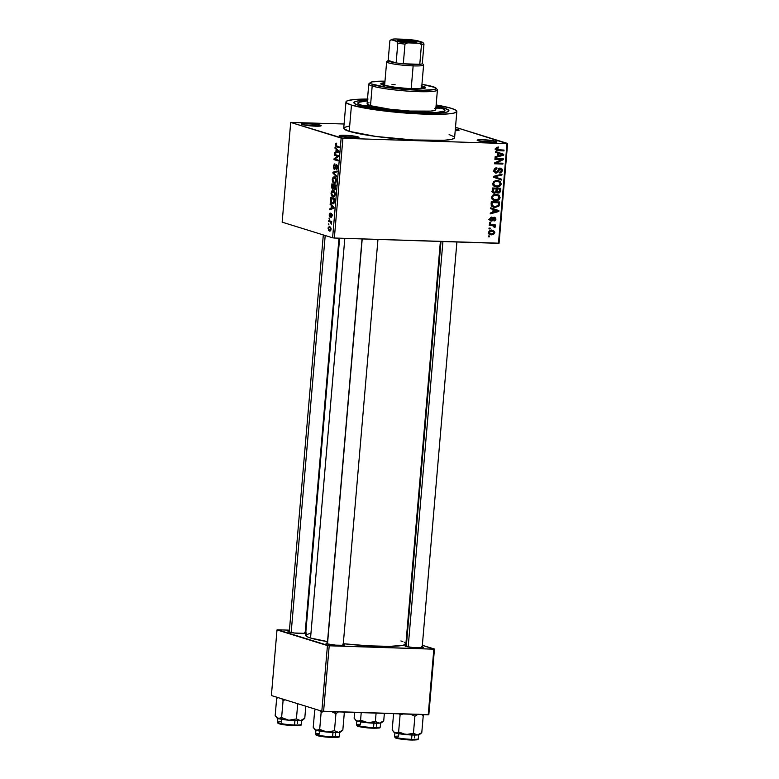 <?xml version="1.0" encoding="UTF-8"?>
<svg xmlns="http://www.w3.org/2000/svg" width="779" height="779" viewBox="0 0 779 779"><rect width="100%" height="100%" fill="white"/><g stroke="black" fill="none" stroke-linecap="round" stroke-linejoin="round"><path stroke-width="1.17" d="M493.896 142.401A8.608 0.925 4.9 0 0 480.059 141.213A8.608 0.925 -175.1 0 1 493.896 142.401M495.96 141.33L494.908 142.362L495.96 141.33L494.947 141.067L482.746 139.714L477.702 139.899L477.157 140.269L478.121 140.756A9.932 1.071 -175.1 0 1 477.196 140.317A9.932 1.071 -175.1 0 1 484.363 139.782A9.932 1.071 -175.1 0 1 495.96 141.33A9.932 1.071 -175.1 0 1 496.875 142.002L495.96 141.33M355.954 137.941A8.608 0.925 4.9 0 0 342.127 136.753A8.608 0.925 -175.1 0 1 355.954 137.941M358.028 136.87L356.977 137.902L358.028 136.87L357.016 136.607L344.805 135.254L339.761 135.439L339.225 135.809L340.189 136.296A9.932 1.071 -175.1 0 1 339.255 135.858A9.932 1.071 -175.1 0 1 346.431 135.322A9.932 1.071 -175.1 0 1 358.028 136.87A9.932 1.071 -175.1 0 1 358.944 137.542L358.028 136.87M318.124 126.208A8.608 0.925 4.9 0 0 304.297 125.02A8.608 0.925 -175.1 0 1 318.124 126.208M320.198 125.137L319.147 126.169L320.198 125.137L319.186 124.874L306.984 123.52L301.931 123.705L301.395 124.075L302.359 124.562A9.932 1.071 -175.1 0 1 301.424 124.124A9.932 1.071 -175.1 0 1 308.601 123.588A9.932 1.071 -175.1 0 1 320.198 125.137A9.932 1.071 -175.1 0 1 321.114 125.808L320.198 125.137M456.066 130.668A8.608 0.925 4.9 0 0 455.218 130.492A8.608 0.925 -175.1 0 1 456.066 130.668M458.13 129.596L457.078 130.629L458.13 129.596L455.345 128.983A9.932 1.071 -175.1 0 1 458.13 129.596A9.932 1.071 -175.1 0 1 459.045 130.268L458.13 129.596M422.208 646.833A9.27 1.003 -175.1 0 1 422.569 646.93L421.624 646.687M405.917 646.395A9.27 1.003 -175.1 0 1 405.051 645.986A9.27 1.003 -175.1 0 1 406.365 645.47L405.09 645.752L405.917 646.395L412.958 647.553L422.208 647.846L423.396 647.583L422.569 646.93A9.27 1.003 -175.1 0 1 423.416 647.563A9.27 1.003 -175.1 0 1 415.762 647.787A9.27 1.003 -175.1 0 1 405.917 646.395M343.247 644.272A9.27 1.003 -175.1 0 1 343.607 644.379L342.672 644.136M326.966 643.844A9.27 1.003 -175.1 0 1 326.089 643.435A9.27 1.003 -175.1 0 1 327.414 642.918L326.138 643.191L326.966 643.844L335.807 645.158L343.247 645.294L344.513 644.837L343.607 644.379A9.27 1.003 -175.1 0 1 344.464 645.002A9.27 1.003 -175.1 0 1 336.81 645.226A9.27 1.003 -175.1 0 1 326.966 643.844M305.193 632.47A9.27 1.003 -175.1 0 1 305.553 632.577L304.608 632.324M306.4 633.2A9.27 1.003 -175.1 0 1 298.756 633.424A9.27 1.003 -175.1 0 1 288.902 632.032A9.27 1.003 -175.1 0 1 288.035 631.623A9.27 1.003 -175.1 0 1 289.35 631.117L288.279 631.798L294.18 632.996L305.952 633.376M444.215 108.086L443.319 108.963L444.215 108.086L448.86 110.433L448.47 111.407L446.27 112.205L436.853 113.15L422.043 113.101L385.732 110.248L369.762 107.872L358.603 105.321A47.694 5.141 -175.1 0 1 354.124 103.208A47.694 5.141 -175.1 0 1 367.396 100.218L358.301 100.88L354.357 102L354.455 103.519L358.603 105.321A47.694 5.141 -175.1 0 0 409.248 112.458A47.694 5.141 -175.1 0 0 448.607 111.309L448.607 111.309A47.694 5.141 -175.1 0 0 444.215 108.086A47.694 5.141 -175.1 0 0 436.036 106.1L444.215 108.086M348.865 126.149L344.26 127.454L343.812 128.603L349.216 131.33A55.64 5.998 4.9 0 0 411.254 139.85A55.64 5.998 4.9 0 0 454.605 137.698L456.854 111.455A55.64 5.998 -175.1 0 1 413.513 113.607A55.64 5.998 -175.1 0 1 351.465 105.087L349.216 131.33L375.829 136.442L413.026 139.957L443.933 140.298L451.499 139.373L454.06 138.438L454.517 137.299M368.058 99.069L353.647 99.595L347.531 100.715L346.022 101.757L346.636 102.994L351.465 105.087A55.64 5.998 -175.1 0 1 345.973 101.952L343.724 128.194A55.64 5.998 4.9 0 0 349.216 131.33L351.465 105.087L368.71 108.797L388.341 111.455L415.275 113.715L434.77 114.338L449.171 113.812L453.748 113.13L456.806 111.65L456.192 110.414L451.353 108.32L436.133 104.951A55.64 5.998 -175.1 0 1 451.353 108.32A55.64 5.998 -175.1 0 1 456.854 111.455M339.615 238.199L305.572 635.187A50.343 5.434 4.9 0 0 310.548 638.02A50.343 5.434 4.9 0 0 327.521 641.604L310.548 638.02L344.815 238.364L310.548 638.02L307.169 636.735L305.621 635.012L310.237 633.337M404.301 642.237L405.849 643.96L403.084 645.294L389.695 646.375L368.282 645.82L343.296 643.707A50.343 5.434 4.9 0 0 405.898 643.785L440.388 241.461M334.357 238.023L498.453 243.33L507.002 143.599L342.906 138.292L334.357 238.023L332.594 237.809L341.144 138.078L290.703 122.43L282.154 222.171L332.594 237.809L282.154 222.171L290.703 122.43L344.084 123.997L290.703 122.43L342.906 138.292L341.144 138.078L332.594 237.809L334.357 238.023L499.066 243.194L507.616 143.463L457.176 127.814L507.002 143.599L342.906 138.292L334.357 238.023M490.147 228.948L488.959 228.909L489.027 228.081L490.215 228.111L490.147 228.948L490.215 228.111L489.027 228.081L488.959 228.909L490.147 228.948M492.377 225.676L489.241 225.569L489.319 224.732L495.366 224.936L495.298 225.764L494.334 225.735L495.308 226.562L494.928 227.546L494.081 227.283L493.896 226.007L492.377 225.676L493.604 225.871L494.081 227.283L494.928 227.546L495.317 226.767L494.334 225.735L495.298 225.764L495.366 224.936L489.319 224.732L489.241 225.569L492.377 225.676L490.088 224.965L492.377 225.676M490.634 223.222L489.446 223.183L489.524 222.346L490.712 222.385L490.634 223.222L490.712 222.385L489.524 222.346L489.446 223.183L490.634 223.222M494.461 218.081L493.195 217.692L495.103 219.181L494.071 221.061L495.97 219.181L495.113 218.918L495.97 219.181L494.402 217.244L491.403 220.262L489.718 218.841L490.556 219.103L491.851 217.877L490.527 217.468L491.851 217.877L491.822 217.039L489.699 219.016L491.481 221.1L490.741 220.954L489.718 218.811L491.442 217.098L491.851 217.877L490.556 219.103L491.023 220.165L491.909 220.116L493.078 217.828L494.402 217.244L495.804 218.091L495.795 219.931L494.071 221.061L495.103 219.181L494.314 218.091L492.873 220.584L491.481 221.1L494.636 218.11L492.347 217.399M493.117 209.473L490.692 208.675L490.77 207.798L498.872 210.603L498.794 211.489L490.244 213.884L490.322 213.008L492.873 212.365L493.117 209.473L492.873 212.365L490.322 213.008L490.244 213.884L498.794 211.489L498.872 210.603L490.77 207.798L490.692 208.675L493.117 209.473M491.559 197.291L492.503 195.363L494.499 194.351L499.086 195.169L500.04 197.973L497.606 200.398L493.282 200.145L491.948 198.986L491.559 197.291L492.63 199.726L495.541 200.651C497.839 200.875 499.358 199.843 500.099 197.574L497.781 194.477L495.999 194.205L493.068 194.935L491.559 197.291M492.737 183.571L493.682 181.643L495.678 180.631L500.264 181.449L501.218 184.253L498.774 186.678L494.461 186.424L493.126 185.266L492.737 183.571L493.798 186.006L496.72 186.931C499.018 187.155 500.537 186.123 501.277 183.854L498.959 180.767L497.168 180.485L494.246 181.225L492.737 183.571M495.717 148.76L496.418 147.465L498.472 147.036L498.502 147.874L496.827 148.4L497.002 149.617L504.062 150.084L503.994 150.922L496.544 150.386L495.717 148.76L496.944 150.542L503.994 150.922L504.062 150.084L497.245 149.743L496.69 148.828L498.502 147.874L498.472 147.036L496.418 147.465L495.717 148.76M500.108 153.969L502.786 154.768L501.248 154.339L502.786 154.768L498.696 155.8L498.891 153.482L495.522 152.363L495.59 151.486L503.701 154.3L503.624 155.177L495.074 157.572L495.152 156.696L497.693 156.053L497.947 153.161L497.693 156.053L495.152 156.696L495.074 157.572L503.624 155.177L503.701 154.3L495.59 151.486L495.522 152.363L501.793 154.515M501.579 159.578L494.918 159.364L494.986 158.526L503.312 158.799L503.234 159.685L496.262 162.996L502.932 163.21L502.864 164.048L494.538 163.775L494.616 162.879L501.579 159.578L494.616 162.879L494.538 163.775L502.864 164.048L502.932 163.21L496.262 162.996L503.234 159.685L503.312 158.799L494.986 158.526L494.918 159.364L501.579 159.578L499.29 158.867L501.579 159.578M500.235 168.985L498.911 168.576L500.235 168.985L501.433 170.591L499.67 172.198L499.709 173.035L502.406 170.601L501.442 170.299L502.406 170.601L500.332 168.147L496.106 172.325L493.876 170.289L494.821 170.582L496.944 168.634L495.327 168.137L496.944 168.634L496.905 167.797C495.21 167.787 494.188 168.673 493.857 170.474L496.048 173.152L493.925 171.507L494.869 168.439L496.905 167.797L496.944 168.634L495.522 169.131L494.85 170.377L495.084 171.799L496.106 172.325L497.284 171.672L498.755 168.702L501.189 168.322L502.173 169.209L502.377 170.864L500.654 172.899L499.709 173.035L499.67 172.198L501.014 171.682L501.413 169.988L500.011 168.994L497.752 172.5L496.048 173.152L498.141 171.955L499.368 169.218L500.605 169.043L498.317 168.332M501.491 180.066L493.389 177.174L493.458 176.366L501.997 174.155L501.919 175.022L494.402 176.755L501.569 179.199L501.491 180.066L501.569 179.199L494.402 176.755L501.919 175.022L501.997 174.155L493.458 176.366L493.389 177.174L501.491 180.066M494.47 193.202L492.338 191.877L492.464 187.992L500.79 188.265L500.381 191.77L499.115 192.958L496.613 192.131L494.47 193.202L496.613 192.131L498.278 193.085L500.566 190.855L500.79 188.265L492.464 187.992L492.24 190.582C492.162 192.257 492.903 193.134 494.47 193.202L493.643 193.065M495.016 207.457L491.452 206.036L491.286 201.712L499.612 201.985L498.823 206.182L495.016 207.457L499.144 205.637L499.612 201.985L491.286 201.712L491.082 204.156L493.204 207.185L495.016 207.457L492.727 206.747L495.016 207.457M491.549 234.859L489.076 234.002L488.56 232.278L490.293 230.38L493.497 230.516L494.821 232.337L493.604 234.45L491.549 234.859L494.821 232.629L493.204 230.399L491.88 230.204C490.195 230.009 489.076 230.75 488.55 232.424L490.157 234.654L491.549 234.859L489.251 234.148L491.549 234.859M489.475 236.826L488.277 236.787L488.355 235.949L489.543 235.988L489.475 236.826L489.543 235.988L488.355 235.949L488.277 236.787L489.475 236.826M328.991 224.936L328.485 223.924L328.991 224.936M330.218 221.888L328.699 221.421L328.777 220.584L331.688 221.489L331.367 224.079L330.218 221.888L331.367 224.079L331.688 221.489L328.777 220.584L328.699 221.421L331.688 221.518L328.699 221.421L330.218 221.888M329.478 219.211L328.981 218.198L329.478 219.211M329.984 217.166L331.552 214.468L332.175 214.488L331.552 214.468L332.243 215.666L331.241 217.429L332.234 215.754L331.572 213.612L330.267 216.173L330.88 216.192L329.984 216.299L329.624 215.033L330.325 213.105L329.215 214.848L330.296 217.175L329.634 216.932L329.196 215.062L329.848 213.232L329.887 216.26L331.221 213.65L332.263 215.374L331.241 217.429L331.416 214.488L330.15 217.195M331.289 205.617L330.228 203.64L334.025 207.428L333.948 208.305L329.702 209.726L329.78 208.85L331.046 208.499L331.289 205.617L331.046 208.499L329.78 208.85L329.702 209.726L333.948 208.305L334.025 207.428L330.228 203.64L330.15 204.517L332.234 205.646L331.289 205.617M332.857 196.99L333.733 197.019L332.857 196.99C333.957 197.477 334.736 196.62 335.194 194.409C335.126 191.994 334.512 190.699 333.354 190.534L331.912 190.923L331.075 193.134L332.088 190.767L334.055 190.884L335.184 193.25L334.551 196.405L333.558 197.058L332.117 196.581L331.056 193.494L331.484 195.714L333.305 197.068M334.025 183.269L334.912 183.299L334.025 183.269C335.126 183.756 335.905 182.899 336.372 180.689C336.294 178.274 335.691 176.979 334.532 176.814L333.091 177.203L332.253 179.413L333.256 177.047L335.223 177.164L336.362 179.54L335.632 182.802L334.376 183.347L333.295 182.861L332.234 179.774L332.662 181.994L334.483 183.347M335.233 144.592L335.632 143.375L336.645 143.17L335.817 145.605L339.206 146.91L339.138 147.747L335.389 146.014L335.233 144.592L336.411 146.9L339.138 147.747L339.206 146.91L335.924 145.77L336.645 143.17L335.632 143.375L336.635 143.404L335.632 143.375L335.233 144.592M336.119 149.305L335.058 147.338L338.846 151.116L338.777 152.002L334.532 153.414L334.61 152.548L335.866 152.197L336.119 149.305L335.866 152.197L334.61 152.548L334.532 153.414L338.777 152.002L338.846 151.116L335.058 147.338L334.98 148.214L337.064 149.334L336.119 149.305M337.589 156.209L334.376 155.206L334.454 154.378L338.466 155.615L338.388 156.511L334.873 159.033L338.086 160.036L338.018 160.863L334.006 159.627L334.074 158.721L337.589 156.209L334.074 158.721L334.006 159.627L338.018 160.863L338.086 160.036L334.873 159.033L338.388 156.511L338.466 155.615L334.454 154.378L334.376 155.206L337.463 155.313L334.376 155.206L337.589 156.209M334.318 169.277L335.379 168.303L336.09 165.684L337.336 165.576L336.528 165.547L337.511 167.329L336.09 169.579L337.502 167.436L336.606 164.72L334.376 168.439L333.84 166.531L334.97 163.96L333.373 166.307L334.658 169.286L333.879 168.955L333.402 166.015L334.444 163.97L334.951 164.817L333.889 166.122L334.172 168.313L334.853 168.186L336.207 164.739L337.19 165.255L337.502 167.436L336.995 169.189L336.09 169.579L337.054 167.008L336.197 165.586L334.503 169.306M336.635 176.891L332.857 173.026L332.925 172.208L337.151 170.981L337.073 171.838L333.363 172.714L336.713 176.015L336.635 176.891L336.713 176.015L333.363 172.714L337.073 171.838L337.151 170.981L332.925 172.208L332.857 173.026L333.733 173.055L332.857 173.026L336.635 176.891M332.662 189.336L334.181 188.518L334.814 189.677L335.934 185.081L331.922 183.844L331.708 186.424L332.662 189.336L331.688 187.749L331.922 183.844L335.934 185.081L335.301 189.278L334.386 189.609L333.743 188.499L332.886 189.375M332.292 203.796L334.376 202.443L334.766 198.801L330.754 197.554L330.539 200.008C330.549 202.394 331.133 203.66 332.292 203.796L333.276 203.825L331.611 203.455L330.637 201.946L330.754 197.554L334.766 198.801L334.288 202.715L332.828 203.884M329.41 231.071L331.085 229.201L329.77 226.407L328.066 228.266L329.41 231.071L330.082 231.09L328.436 230.311L328.222 227.439L329.644 226.368L331.104 228.607L330.851 230.243L329.77 231.129M305.962 630.708L305.349 630.688L305.962 630.708M289.437 630.172L277.626 629.792L289.437 630.172M271.384 695.54L321.824 711.188L327.443 645.577L277.003 629.929L271.384 695.54L277.003 629.929L277.626 629.792L329.205 645.791L323.587 711.402L428.226 714.791L433.845 649.18L327.443 645.577L321.824 711.188L271.384 695.54M428.839 714.655L434.468 649.034L422.345 645.275L433.845 649.18L329.205 645.791L323.587 711.402L321.824 711.188L428.839 714.655L428.226 714.791L433.845 649.18L434.468 649.034L428.839 714.655M406.794 640.455L406.2 640.27L406.794 640.455M306.176 632.811L305.553 632.577M402.84 641.604L400.922 640.942M455.462 127.61L457.176 127.814L455.462 127.61M455.17 130.677L459.016 130.297A9.932 1.071 -175.1 0 1 455.199 130.677M302.359 124.562L311.834 125.974L321.084 125.828A9.932 1.071 -175.1 0 1 312.915 126.052A9.932 1.071 -175.1 0 1 302.359 124.562M340.189 136.296L349.664 137.708L358.915 137.562A9.932 1.071 -175.1 0 1 350.745 137.786A9.932 1.071 -175.1 0 1 340.189 136.296M478.121 140.756L487.605 142.167L496.846 142.031A9.932 1.071 -175.1 0 1 488.676 142.245A9.932 1.071 -175.1 0 1 478.121 140.756M453.943 136.666L449.103 134.563M499.066 243.194L498.453 243.33L507.002 143.599L507.616 143.463L499.066 243.194M345.973 101.952A55.64 5.998 -175.1 0 1 367.493 99.06M336.645 143.17L335.632 143.375M339.206 146.988L336.411 146.9L339.206 146.988M336.918 152.616L334.61 152.548L336.918 152.616M337.989 152.265L335.866 152.197L337.989 152.265M336.557 149.734L338.631 150.902L337.658 150.873L338.816 151.506L337.521 151.71L338.797 151.749L336.362 152.051L338.407 152.119L336.362 152.051L336.557 149.734L337.482 149.763L336.557 149.734L336.362 152.051L338.388 151.496L336.557 149.734M337.083 159.724L334.006 159.627L337.083 159.724M335.243 158.76L334.074 158.721L335.243 158.76M333.373 166.307L333.86 166.326L333.373 166.307M335.243 172.286L332.925 172.208L335.243 172.286M333.091 177.203L335.369 177.281L333.091 177.203M333.402 182.013L332.662 181.994L333.402 182.013M335.691 177.631L334.103 177.583L336.372 180.572L335.048 182.364L335.905 182.393L334.113 182.432L332.721 179.55L334.454 177.641L335.73 177.68L333.938 177.583L332.876 178.722L333.12 181.653L335.048 182.364L334.113 182.432M334.201 185.402L335.876 185.792L334.512 188.81L334.201 185.402L335.905 185.46L334.201 185.402L334.035 187.992L334.658 188.83L335.398 185.772L334.201 185.402M333.733 188.547L332.867 188.518L333.733 185.256L332.321 184.818L335.915 185.324L333.733 185.256L334.064 186.921L332.73 188.499L332.321 184.818L335.408 184.925L332.321 184.818L332.73 188.499M332.984 188.508L333.733 188.528M331.912 190.923L334.191 191.001L331.912 190.923M332.224 195.733L331.484 195.714L332.224 195.733M334.512 191.352L332.935 191.303L335.204 194.283L333.879 196.084L334.736 196.113L332.935 196.152L331.542 193.27L333.276 191.361L334.551 191.4L332.76 191.303L331.708 192.442L331.942 195.373L333.879 196.084L332.935 196.152M331.143 198.538L334.697 199.512L333.909 202.141L334.434 202.15L332.37 202.959L331.426 202.326L331.143 198.538L334.23 198.635L331.143 198.538L331.182 201.936L333.188 202.998L334.22 199.492L331.143 198.538M334.123 203.085L332.37 202.959M332.088 208.928L329.78 208.85L332.088 208.928M333.159 208.568L331.046 208.499L333.159 208.568M331.737 206.036L333.802 207.214L332.837 207.185L333.987 207.818L332.691 208.012L333.967 208.051L331.533 208.363L333.578 208.431L331.533 208.363L331.737 206.036L332.662 206.065L331.737 206.036L331.533 208.363L333.558 207.798L331.737 206.036M331.513 223.729L330.968 223.709L331.513 223.729M331.591 223.145L331.075 223.125L331.591 223.145M329.702 227.244L331.094 229.065L329.449 230.224L328.475 228.413L329.702 227.244L330.783 227.273L328.894 227.361L328.543 229.192L329.809 230.282L330.676 228.646L329.39 227.186L330.763 227.225M330.822 230.311L329.449 230.224M335.048 182.364L335.885 179.618L334.454 177.641M333.879 196.084L334.707 193.338L333.276 191.361M496.7 147.309L498.502 147.874L496.7 147.309M495.746 148.536L496.69 148.828L495.746 148.536M495.736 149.276L497.245 149.743L495.736 149.276M494.986 149.052L497.245 149.743M501.715 150.016L503.994 150.922L496.087 150.026L501.715 150.016M496.096 150.045L498.336 150.737L496.096 150.045M495.59 151.574L503.701 154.3L501.403 153.59L501.345 154.32L501.403 153.59L495.59 151.574M501.248 154.339L498.891 153.482L498.696 155.8L497.742 155.508L503.624 155.177L500.478 154.057M500.965 158.721L503.234 159.685L500.43 159.218L500.965 158.721M495.123 162.636L496.262 162.996L495.123 162.636M500.585 163.132L502.864 164.048L494.597 163.142L500.585 163.132M499.29 158.867L494.977 158.731L499.29 158.867M496.106 172.325L493.409 171.546M501.024 168.264L500.332 168.147M499.69 168.215L500.03 168.868M498.511 168.955L499.368 169.218L498.511 168.955M497.869 170.26L498.696 170.513L497.869 170.26M497.275 171.682L498.141 171.955L497.275 171.682M495.395 173.055L496.048 173.152M498.579 171.098L498.005 171.39M500.05 168.926L499.621 168.118M500.439 174.554L501.919 175.022L500.439 174.554M494.529 176.083L495.746 176.463L494.529 176.083M495.687 177.154L494.402 176.755M493.458 176.463L501.569 179.199L499.271 178.488L499.203 179.258L499.271 178.488L493.458 176.463M500.313 183.562L501.277 183.854L500.313 183.562M496.194 186.054L494.431 186.22L496.72 186.931L494.071 186.2M494.042 186.2L496.681 185.899M493.428 185.256L492.903 185.1M495.356 180.65L496.457 180.884M497.09 181.322L498.618 181.556L500.303 183.834L498.726 185.811L495.415 185.889L492.766 183.308L493.711 183.601C494.256 181.916 495.386 181.156 497.09 181.322L495.24 180.747L497.09 181.322L494.977 181.75L493.837 183.026L493.944 184.759L495.201 185.811L498.258 185.957L500.137 184.487L499.719 182.179L497.09 181.322M498.618 181.556L495.512 180.67M493.058 185.159L495.415 185.889M499.612 190.563L500.566 190.855L499.612 190.563M497.284 192.023L496.71 192.286M497.158 192.734L498.278 193.085L497.158 192.734M497.654 192.988L498.278 193.085M495.765 191.868L496.613 192.131L495.765 191.868M493.613 192.16L492.679 192.471M492.484 192.491L493.915 191.936M496.408 192.355L497.577 191.809M492.445 188.197L493.993 188.245L492.445 188.197M498.209 192.247L499.397 191.653L499.748 189.063L497.255 188.985L497.119 190.553L496.174 190.261L497.119 190.553L497.129 191.43L496.077 191.108L498.209 192.247L497.129 191.43L497.255 188.985L494.938 188.537L497.45 188.352L494.967 188.275L499.748 189.063L497.45 188.352L499.748 189.063L499.621 190.524L498.209 192.247L495.493 191.468M494.538 192.364L495.921 191.624L496.281 188.956L493.37 188.859L493.214 190.631L492.26 190.339L493.214 190.631L493.243 191.498L492.231 191.186L494.129 192.316L493.243 191.498L493.37 188.859L492.416 188.567L496.281 188.956L493.993 188.245L496.281 188.956L496.145 190.602L494.538 192.364L491.734 191.576M496.496 194.244L497.479 195.286M499.135 197.282L500.099 197.574L499.135 197.282M495.025 199.775L493.253 199.94L495.541 200.651L492.893 199.921M492.864 199.921L495.512 199.619M497.508 195.325L496.496 194.234M492.26 198.976L491.734 198.82M494.178 194.37L495.288 194.604M495.911 195.042L497.44 195.266L499.125 197.554L497.557 199.521L494.237 199.609L491.598 197.029L492.532 197.321C493.088 195.636 494.207 194.877 495.911 195.042L494.061 194.468L495.911 195.042L493.798 195.471L492.659 196.746L492.766 198.47L494.022 199.531L497.08 199.677L498.959 198.207L498.541 195.899L495.911 195.042M497.44 195.266L494.334 194.39M491.88 198.869L494.237 199.609M498.463 204.03L499.407 204.322L498.463 204.03M498.219 205.354L499.144 205.637L498.219 205.354M491.218 205.666L493.506 206.377L492.065 204.079L492.192 202.579L491.237 202.287L498.57 202.783L498.171 205.452L495.103 206.62L492.182 206.708M492.007 206.688L495.016 206.454M491.267 201.917L496.272 202.073L491.267 201.917M494.587 206.591L496.973 206.396L498.239 205.305L498.57 202.783L496.272 202.073L498.57 202.783L492.192 202.579L492.065 204.079L491.111 203.786L492.065 204.079L493.097 206.221L491.247 205.646L493.097 206.221M490.76 207.876L498.872 210.603L496.583 209.892L496.515 210.632L496.583 209.892L490.76 207.876M497.674 211.138L498.794 211.489L497.674 211.138M496.418 210.642L494.061 209.785L493.867 212.112L492.912 211.82L497.966 211.08L495.668 210.369L497.966 211.08L496.418 210.642L497.966 211.08L493.867 212.112L494.061 209.785L493.117 209.493L496.963 210.827M491.403 220.262L488.852 219.503M494.918 217.331L494.402 217.244M492.932 218.023L493.935 218.334L492.932 218.023M492.484 218.967L493.506 219.279L492.484 218.967M490.449 219.999L489.942 220.291M490.887 221.002L491.481 221.1M489.884 220.311L490.517 219.941M493.682 218.091L493.516 217.38M492.941 225.667L492.036 225.024L493.019 224.858L495.298 225.764L492.036 225.024L494.334 225.735L492.036 225.024L493.029 226.056M494.217 226.426L495.317 226.767L494.217 226.426M491.315 225.16L493.604 225.871L491.315 225.16M491.851 230.204L492.435 231.061M490.838 233.943L492.669 233.924L493.954 232.376L494.821 232.629L492.883 231.207L493.954 232.58L491.559 234.021L490.536 233.866L488.569 232.22L492.854 231.197L490.03 230.487L491.812 231.042L489.718 231.733L489.514 233.057L490.838 233.943L489.222 234.148M488.988 234.128L490.887 233.934M492.503 231.344L491.607 230.009M369.304 105.662L363.033 105.282L369.304 105.662M435.665 107.424L439.794 108.125L435.86 108.135M424.759 88.212A22.523 2.434 4.9 0 0 423.318 87.676L423.425 86.362A22.523 2.434 -175.1 0 1 425.655 87.628A22.523 2.434 -175.1 0 1 408.108 88.504A22.523 2.434 -175.1 0 1 382.995 85.057L380.989 83.48L384.845 82.749A22.523 2.434 -175.1 0 0 380.775 83.781L380.775 83.781A22.523 2.434 -175.1 0 0 382.995 85.057L395.81 87.384L408.829 88.543L422.539 88.582L425.616 87.472L423.425 86.362L423.318 87.676L421.02 87.073M370.444 82.506L369.012 83.694A34.442 3.72 4.9 0 0 372.187 86.021L373.482 84.745A33.117 3.574 -175.1 0 1 370.444 82.506A33.117 3.574 -175.1 0 1 384.982 81.172L372.06 81.883L370.259 83.119L371.262 83.898L386.452 87.375L405.07 89.449L423.065 90.257L434.361 89.527L436.162 88.3L435.159 87.521L421.945 84.346A33.117 3.574 -175.1 0 1 432.939 86.673A33.117 3.574 -175.1 0 1 436.045 88.134A33.117 3.574 -175.1 0 1 412.149 89.916A33.117 3.574 -175.1 0 1 373.482 84.745L372.187 86.021A34.442 3.72 -175.1 0 1 368.779 84.074L367.094 103.763A34.442 3.72 4.9 0 0 370.492 105.701L372.187 86.021L370.492 105.701L367.143 104.006M362.099 106.275L362.167 105.438A43.721 4.713 -175.1 0 1 357.853 102.964A43.721 4.713 -175.1 0 1 367.337 100.871L358.272 102.39L358.369 103.782L362.167 105.438L362.099 106.275M435.977 106.752A43.721 4.713 -175.1 0 1 440.651 107.969A43.721 4.713 -175.1 0 1 444.975 110.433A43.721 4.713 -175.1 0 1 410.913 112.127A43.721 4.713 -175.1 0 1 362.167 105.438L387.036 109.956L424.078 112.663L436.591 112.478L444.546 111.017L444.906 110.121L443.592 109.089L435.977 106.752M384.622 85.495A18.55 1.996 -175.1 0 1 384.622 85.437L386.647 61.814A18.55 1.996 -175.1 0 0 413.152 65.884A18.55 1.996 4.9 0 0 423.513 64.754L422.315 63.352A17.226 1.86 -175.1 0 1 422.286 63.742A17.226 1.86 -175.1 0 1 419.784 64.306A17.226 1.86 -175.1 0 1 412.685 64.394L419.784 64.306L403.308 63.771L412.685 64.394L413.152 65.884L411.195 88.66L413.152 65.884L412.685 64.394A17.226 1.86 -175.1 0 1 403.308 63.771A17.226 1.86 -175.1 0 1 396.131 62.895A17.226 1.86 -175.1 0 1 388.185 60.431L386.774 61.609A18.55 1.996 4.9 0 0 394.388 64.121A18.55 1.996 4.9 0 0 413.152 65.884A18.55 1.996 -175.1 0 0 423.601 64.978L421.575 88.611A18.55 1.996 -175.1 0 1 421.566 88.67M435.919 107.434L439.755 108.164L435.403 108.086M434.643 108.583L435.675 109.401L435.393 110.102L430.982 111.105L409.997 111.046L390.084 109.264L370.492 105.701A34.442 3.72 4.9 0 0 408.897 110.978A34.442 3.72 4.9 0 0 435.734 109.644L437.418 89.965A34.442 3.72 -175.1 0 1 410.591 91.289A34.442 3.72 -175.1 0 1 372.187 86.021A34.442 3.72 4.9 0 0 412.393 91.396A34.442 3.72 4.9 0 0 437.253 89.546L436.045 88.134M367.425 103.305L369.012 102.731M421.137 85.758L423.425 86.362A22.523 2.434 -175.1 0 0 421.809 85.914M381.554 84.512A22.523 2.434 4.9 0 1 384.738 84.064L381.914 84.424M424.828 88.251L423.318 87.676A22.523 2.434 4.9 0 0 421.692 87.229M391.983 84.473L395.07 84.531M407.816 734.616L405.859 734.587A12.892 1.392 4.9 0 0 412.393 735.006L413.435 733.292L405.859 734.587L398.634 731.919L400.094 714.879L403.795 713.788L400.094 714.879L398.634 731.919L396.092 733.02L394.417 732.494L392.188 729.923L393.59 713.671L392.188 729.923L394.028 732.328A12.892 1.392 4.9 0 0 395.245 732.903L412.393 735.006L417.437 734.957L413.435 733.292L407.816 734.616M395.566 737.333A11.13 1.198 4.9 0 0 399.442 738.872A11.13 1.198 4.9 0 0 411.185 740.011L411.594 739.339A11.919 1.285 -175.1 0 1 394.593 736.837A11.919 1.285 -175.1 0 1 397.65 736.126M394.943 732.25L394.554 736.72A11.919 1.285 4.9 0 0 411.594 739.339L411.964 734.986L411.594 739.339A11.919 1.285 4.9 0 0 418.313 738.755C416.697 739.261 421.721 739.943 411.224 740.021L409.141 739.923M410.66 714.226L414.895 716.252L413.435 733.292L414.895 716.252L418.128 714.187L414.895 716.252L410.66 714.226M421.78 732.669L417.437 734.957A12.892 1.392 4.9 0 0 419.579 734.519L421.78 732.669L423.24 715.628L421.332 714.353L423.24 715.628L421.78 732.669L417.437 734.957L419.647 734.285M423.24 715.628L422.559 714.606L423.24 715.628M399.403 713.856L400.094 714.879L399.403 713.856M394.008 732.085L395.245 732.903A12.892 1.392 4.9 0 0 405.859 734.587L398.634 731.919L396.092 733.02L393.629 731.832M406.998 739.777L398.984 738.794M397.514 738.492L395.635 737.917M417.437 739.388L414.642 740.021M413.036 740.05L411.185 740.011M418.274 738.628A11.919 1.285 -175.1 0 1 411.594 739.339L411.224 740.021C404.145 739.875 395.157 738.278 395.333 737.83L394.554 736.72M415.343 734.568L413.435 733.292L412.393 735.006A12.892 1.392 4.9 0 0 417.437 734.957L415.343 734.568M442.93 241.539L408.177 646.911L442.93 241.539M362.216 238.929L327.492 643.99L362.216 238.929M291.171 632.548L325.203 235.521L291.171 632.548M415.149 42.29A8.608 0.925 4.9 0 0 403.24 40.722L402.967 39.826A9.406 1.013 -175.1 0 1 412.481 40.722A9.406 1.013 -175.1 0 1 416.346 41.998A9.406 1.013 -175.1 0 1 411.108 42.348L402.276 41.56L397.679 40.352L401.399 39.797L411.799 40.615L416.395 41.823L411.108 42.348A9.406 1.013 -175.1 0 1 397.709 40.401A9.406 1.013 -175.1 0 1 402.967 39.826L403.24 40.722A8.608 0.925 -175.1 0 1 415.149 42.29M403.162 41.686L403.24 40.722L403.162 41.686M388.185 60.431L389.87 40.751L391.204 39.817A15.901 1.714 -175.1 0 1 391.311 39.554A15.901 1.714 -175.1 0 1 395.031 38.95L406.434 39.32A15.901 1.714 -175.1 0 1 417.369 40.664L422.861 42.368A15.901 1.714 -175.1 0 1 419.044 43.234L422.861 42.368L423.971 44.052L422.861 42.368L412.266 39.904L395.031 38.95L391.37 39.505L396.706 41.521L397.816 43.215L396.131 62.895L388.185 60.431L388.322 60.966L396.131 62.895L388.185 60.431L389.87 40.751L391.204 39.817L401.808 42.27L419.044 43.234L421.468 44.627A17.226 1.86 4.9 0 0 423.971 44.052L422.286 63.742L423.971 44.052A17.226 1.86 -175.1 0 1 421.468 44.627L419.784 64.306L403.308 63.771L404.992 44.091L407.641 42.864L419.044 43.234L421.468 44.627L419.784 64.306A17.226 1.86 4.9 0 0 422.286 63.742L422.16 63.206M396.131 62.895A17.226 1.86 4.9 0 0 403.308 63.771L404.992 44.091A17.226 1.86 -175.1 0 1 397.816 43.215L396.131 62.895M398.838 40.888A8.608 0.925 -175.1 0 1 403.24 40.722A8.608 0.925 4.9 0 0 398.838 40.888M389.88 40.742A17.226 1.86 4.9 0 0 389.87 40.751L391.311 39.554M397.816 43.215A17.226 1.86 4.9 0 0 404.992 44.091L407.641 42.864A15.901 1.714 -175.1 0 1 396.706 41.521L397.816 43.215M338.076 712.123L335.934 713.7L334.473 730.741L326.907 732.026L319.682 729.368L316.284 730.342L313.236 727.372L314.697 710.321L313.236 727.372L315.076 729.777A12.892 1.392 4.9 0 0 316.284 730.342L326.907 732.026L338.485 732.406L334.473 730.741L335.934 713.7L338.076 712.123M335.34 711.782L335.934 713.7L335.34 711.782M339.323 736.077A11.919 1.285 -175.1 0 1 332.643 736.778L332.273 737.47L330.189 737.372M333.013 732.435L332.643 736.778A11.919 1.285 4.9 0 0 339.362 736.204C337.745 736.7 342.77 737.382 332.273 737.47L333.013 732.435M315.904 709.357L314.697 710.321L315.865 709.338M319.702 710.419L321.143 712.327L319.682 729.368L321.143 712.327L324.833 711.237L321.143 712.327L319.702 710.419M331.708 711.665L335.934 713.7L331.708 711.665M342.828 730.118L338.485 732.406L334.473 730.741L326.907 732.026A12.892 1.392 4.9 0 0 338.485 732.406A12.892 1.392 4.9 0 0 340.618 731.968L342.828 730.118L344.289 713.077L342.38 711.802L344.289 713.077L342.828 730.118L338.485 732.406L340.696 731.724M344.289 713.077L343.597 712.055L344.289 713.077M315.047 729.534L316.284 730.342A12.892 1.392 4.9 0 0 326.907 732.026L319.682 729.368L317.141 730.459L314.677 729.28M315.982 729.699L315.602 734.159A11.919 1.285 4.9 0 0 332.643 736.778A11.919 1.285 -175.1 0 1 315.641 734.285A11.919 1.285 -175.1 0 1 318.689 733.565M338.485 736.837L335.681 737.47M334.084 737.499L317.968 735.814C315.651 734.918 314.862 734.363 315.602 734.159M328.037 737.226L320.023 736.243M318.553 735.941L316.673 735.357M318.962 734.47A11.13 1.198 4.9 0 0 318.64 735.96A11.13 1.198 4.9 0 0 332.224 737.46M369.762 722.815L367.805 722.776A12.892 1.392 4.9 0 0 374.339 723.194L375.371 721.49L367.805 722.776L360.58 720.117L361.222 712.619L360.58 720.117L358.038 721.208L356.354 720.692L354.133 718.121L354.62 712.405L354.133 718.121L355.974 720.526A12.892 1.392 4.9 0 0 357.181 721.091L375.799 723.233L379.383 723.155L375.371 721.49L369.762 722.815M359.859 725.22A11.13 1.198 4.9 0 0 359.538 726.71A11.13 1.198 4.9 0 0 373.122 728.209L373.54 727.528A11.919 1.285 -175.1 0 1 356.539 725.035A11.919 1.285 -175.1 0 1 359.586 724.314M356.879 720.448L356.5 724.908A11.919 1.285 4.9 0 0 373.54 727.528L373.91 723.185L373.54 727.528A11.919 1.285 4.9 0 0 380.259 726.953C378.643 727.45 383.667 728.131 373.17 728.219L371.086 728.122M376.091 713.106L375.371 721.49L376.091 713.106M383.726 720.867L379.383 723.155A12.892 1.392 4.9 0 0 381.515 722.717L383.726 720.867L384.368 713.369L383.726 720.867L379.383 723.155L381.593 722.474M355.945 720.283L357.181 721.091A12.892 1.392 4.9 0 0 367.805 722.776L360.58 720.117L358.038 721.208L355.575 720.03M368.934 727.976L360.92 726.992M359.45 726.69L357.571 726.106M379.383 727.586L376.578 728.219M374.981 728.248L373.122 728.209M380.22 726.826A11.919 1.285 -175.1 0 1 373.54 727.528L373.17 728.219C366.091 728.073 357.094 726.476 357.269 726.028L356.5 724.908M377.279 722.766L375.371 721.49L374.339 723.194A12.892 1.392 4.9 0 0 379.383 723.155L377.279 722.766M301.259 724.275A11.919 1.285 -175.1 0 1 294.579 724.976L294.219 725.668L292.125 725.57M294.949 720.633L294.579 724.976A11.919 1.285 4.9 0 0 301.298 724.392C299.681 724.898 304.706 725.58 294.209 725.668L294.949 720.633M277.84 697.546L276.642 698.52L275.182 715.57L276.642 698.52L277.801 697.536M281.638 698.607L283.079 700.516L281.618 717.566L278.23 718.54L275.182 715.57L277.022 717.975A12.892 1.392 4.9 0 0 278.23 718.54L288.843 720.224L281.618 717.566L283.079 700.516L285.153 699.815L283.079 700.516L281.638 698.607M297.724 703.71L296.419 718.939L288.843 720.224L300.421 720.604L296.419 718.939L297.724 703.71M304.774 718.316L300.421 720.604L296.419 718.939L288.843 720.224A12.892 1.392 4.9 0 0 300.421 720.604A12.892 1.392 4.9 0 0 302.564 720.156L304.774 718.316L305.806 706.222L304.774 718.316L300.421 720.604L302.632 719.923M276.993 717.722L278.23 718.54A12.892 1.392 4.9 0 0 288.843 720.224L281.618 717.566L279.077 718.657L276.613 717.469M277.928 717.897L277.538 722.357A11.919 1.285 4.9 0 0 294.579 724.976A11.919 1.285 -175.1 0 1 277.577 722.484A11.919 1.285 -175.1 0 1 280.635 721.763M300.421 725.035L297.627 725.668M296.02 725.687L279.914 724.012C277.587 723.107 276.798 722.561 277.538 722.357M289.983 725.424L281.969 724.441M280.498 724.139L278.619 723.555M278.551 722.98A11.13 1.198 4.9 0 0 282.426 724.519A11.13 1.198 4.9 0 0 294.17 725.658M336.392 165.528L337.326 165.557M334.464 182.5L335.817 182.539M333.295 196.22L334.649 196.259M331.503 214.459L332.175 214.478M492.854 231.197L490.566 230.487M490.536 233.866L488.238 233.155M414.71 734.246L414.652 734.909M418.703 734.295L418.313 738.755M398.936 732.104L398.819 733.545M414.399 737.888L414.642 735.045M422.121 647.855L456.913 241.996M398.566 736.535L398.809 733.682M406.278 646.502L441.002 241.48M377.961 239.435L343.159 645.304M335.759 731.685L335.7 732.357M335.691 732.494L335.447 735.337M362.05 238.919L327.326 643.941M319.984 729.553L319.857 730.994M319.848 731.13L319.604 733.974M360.881 720.302L360.755 721.744M360.745 721.88L360.502 724.723M376.656 722.435L376.598 723.107M376.588 723.243L376.345 726.086M281.55 722.172L281.794 719.329M281.803 719.192L281.93 717.751M289.262 632.139L323.314 234.937M297.383 723.535L297.627 720.682M297.646 720.546L297.695 719.884M305.105 633.502L338.992 238.179M339.741 731.734L339.362 736.204M380.639 722.484L380.259 726.953M301.687 719.932L301.298 724.392"/></g></svg>
